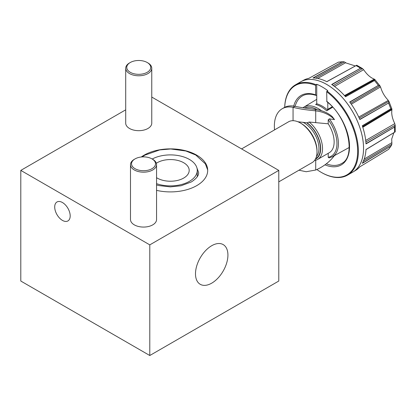 <?xml version="1.0" encoding="UTF-8"?>
<svg xmlns="http://www.w3.org/2000/svg" width="416" height="416" viewBox="0 0 416 416"><rect width="100%" height="100%" fill="white"/><g stroke="black" fill="none" stroke-linecap="round" stroke-linejoin="round"><path stroke-width="0.62" d="M130.26 62.514L129.522 62.941A13.031 7.524 0 0 0 125.705 68.26A13.031 7.524 0 0 0 129.522 73.58A13.031 7.524 0 0 0 143.723 75.208A13.031 7.524 0 0 0 151.767 68.26A13.031 7.524 0 0 0 147.95 62.941L147.212 62.514A11.986 6.921 0 0 0 130.26 62.514A11.986 6.921 0 0 0 130.26 72.301A11.986 6.921 0 0 0 147.212 72.301A11.986 6.921 0 0 0 147.212 62.514L147.95 62.941M135.049 158.902L134.311 159.328A13.031 7.524 0 0 0 130.494 164.648A13.031 7.524 0 0 0 134.311 169.967A13.031 7.524 0 0 0 148.512 171.6A13.031 7.524 0 0 0 156.556 164.648A13.031 7.524 0 0 0 152.74 159.328L152.001 158.902A11.986 6.921 0 0 0 135.049 158.902A11.986 6.921 0 0 0 135.049 168.693A11.986 6.921 0 0 0 152.001 168.693A11.986 6.921 0 0 0 152.001 158.902L152.74 159.328M156.328 163.249A18.762 10.832 180 0 1 183.695 162.734A18.762 10.832 180 0 1 189.192 170.394A18.762 10.832 180 0 1 177.611 180.404A18.762 10.832 180 0 1 157.16 178.053A18.762 10.832 180 0 1 156.556 177.689M156.556 190.362A37.268 21.518 0 0 0 207.693 170.394A37.268 21.518 0 0 0 196.778 155.178A37.268 21.518 0 0 0 141.263 156.998M197.262 176.727A26.842 15.496 0 0 0 197.272 176.353L197.272 170.394A26.842 15.496 0 0 0 189.41 159.437A26.842 15.496 0 0 0 152.204 159.016M156.556 183.659A26.842 15.496 0 0 0 183.622 183.888A26.842 15.496 0 0 0 197.272 170.394M62.447 220.397A10.946 6.318 60 0 1 55.297 210.751A10.946 6.318 60 0 1 56.971 201.984A10.946 6.318 60 0 1 62.447 202.524A10.946 6.318 60 0 1 69.597 212.17A10.946 6.318 60 0 1 67.917 220.938A10.946 6.318 60 0 1 62.447 220.397M211.708 283.166A22.932 13.239 120 0 0 226.689 262.959A22.932 13.239 120 0 0 223.174 244.582A22.932 13.239 120 0 0 211.708 245.716A22.932 13.239 120 0 0 196.726 265.928A22.932 13.239 120 0 0 200.242 284.305A22.932 13.239 120 0 0 211.708 283.166M274.544 129.891A38.048 21.965 60 0 1 274.357 126.136A38.048 21.965 60 0 1 282.24 108.722A38.048 21.965 60 0 1 293.062 107.349C301.262 109.304 305.557 109.767 315.718 110.854A38.048 30.009 -24.9 0 1 334.537 119.61L329.358 118.856A28.595 16.51 60 0 1 332.322 156.754L349.201 147.482M332.686 107.214L327.751 110.146A28.694 16.567 -120 0 1 327.798 110.193L326.695 110.854A28.668 16.552 -120 0 0 321.168 106.772A28.668 16.552 -120 0 0 315.635 104.468L316.742 103.808A28.668 16.552 60 0 1 322.27 106.137A28.668 16.552 60 0 1 327.782 110.198M362.591 126.662L391.877 108.976L391.721 112.705C391.836 115.934 392.756 119.35 394.482 122.954L395.184 125.143L394.508 127.083A51.34 29.64 60 0 1 394.508 132.267L366.002 149.5A52.057 30.056 60 0 1 362.294 163.348L390.92 146.094L391.877 144.212L391.721 139.022L393.858 132.714M333.289 85.566L362.539 68.593L364.078 70.299C367.094 74.636 370.339 77.511 373.812 78.931L374.832 79.472L380.073 85.998L378.336 85.4L349.736 101.982A52.057 30.056 60 0 1 359.871 119.538L388.669 102.965L388.965 101.468L387.873 99.897C384.535 96.33 382.158 92.212 380.744 87.552L379.928 85.816L350.641 103.225M327.064 91.083L326.695 91.728A51.594 29.791 60 0 1 357.542 154.383A51.594 29.791 60 0 1 321.168 172.307L321.537 172.52A52.12 30.092 60 0 0 347.594 175.105A52.12 30.092 60 0 0 356.548 136.9A52.12 30.092 60 0 0 327.064 91.083L327.798 90.657A52.12 30.092 -120 0 0 322.27 86.986A52.12 30.092 -120 0 0 316.742 84.276L316.009 84.698A52.12 30.092 60 0 0 295.474 84.828L300.622 81.858A52.12 30.092 60 0 1 300.784 81.765A52.12 30.092 60 0 1 300.804 81.754A52.12 30.092 60 0 1 300.966 81.661A52.12 30.092 60 0 1 326.7 84.427A52.12 30.092 60 0 1 360.667 130.062A52.12 30.092 60 0 1 353.08 171.933A52.12 30.092 60 0 1 352.924 172.026A52.12 30.092 60 0 1 352.914 172.032M284.7 107.323A52.12 30.092 60 0 1 295.474 84.828M326.695 91.728L326.867 101.707C348.041 117.504 356.481 156.676 341.666 163.457A39.073 22.558 60 0 1 326.316 163.81M315.676 78.151L344.37 61.922L343.106 61.677L342.103 61.885L313.004 77.979A52.057 30.056 60 0 1 326.851 81.687L356.704 65.208L362.539 68.593L360.521 68.208L331.692 84.484A52.057 30.056 60 0 1 345.54 96.762L374.447 80.558L374.884 79.539L344.921 96.065M300.966 81.661L303.571 80.236A52.057 30.056 60 0 1 308.812 78.354L338.359 62.161L343.106 61.677M316.742 84.276L316.742 102.944A7.816 4.514 60 0 0 316.789 103.818A28.694 16.567 -120 0 0 316.742 103.808L315.635 104.468M301.262 123.5L300.342 122.964L301.262 123.5A22.256 12.849 60 0 1 317.002 150.753L317.002 151.819A23.556 13.603 -120 0 0 300.342 122.964L300.342 122.964A23.556 13.603 -120 0 0 288.564 121.8L241.587 148.918M278.782 181.854L312.12 162.604A23.556 13.603 -120 0 0 317.002 151.819M317.647 159.411A23.556 13.603 60 0 0 321.812 142.641A23.556 13.603 60 0 0 309.14 122.039L328.214 123.796A23.556 13.603 60 0 1 329.259 152.708L317.647 159.411A23.556 13.603 60 0 1 314.558 160.441M315.37 159.172A22.256 12.849 -120 0 0 320.024 143.031A22.256 12.849 -120 0 0 307.174 122.834L297.872 121.753M309.14 122.039L307.174 122.834M328.214 123.796L328.214 119.735L329.358 118.856M332.322 156.754L329.056 157.893L328.214 157.279L328.214 153.312M282.24 108.722L284.081 107.656A38.048 21.965 60 0 1 294.908 106.283C302.193 107.806 306.015 108.207 315.042 109.398A38.048 30.009 -24.9 0 1 332.176 116.553L334.537 119.61M334.422 155.6A38.048 30.009 -24.9 0 1 315.718 170.024L306.197 171.73L298.948 170.206M327.798 102.482L327.798 109.325A7.816 4.514 60 0 1 327.751 110.146M391.456 145.428L388.664 149.302L359.871 166.79A52.057 30.056 60 0 1 355.623 170.394L353.08 171.933M359.247 118.128L388.882 101.254L391.914 109.06L390.78 108.846L362.294 125.778A52.057 30.056 60 0 1 366.002 143.91L394.508 127.083M344.37 61.922L346.341 63.071L355.316 65.957M326.758 81.64L356.704 65.208M365.903 149.604L395.2 131.888L395.195 125.216L365.862 141.986M395.2 131.888L365.997 149.604M316.742 95.098L315.921 95.384C310.679 93.652 306.238 93.787 302.598 95.789A39.073 22.558 60 0 0 295.136 106.345M316.363 95.311L315.635 94.864L315.635 85.348L316.009 84.698M321.168 172.307A51.594 29.791 60 0 1 321.162 172.307A51.594 29.791 60 0 1 316.857 169.525M284.716 107.312A51.594 29.791 60 0 1 315.635 85.348M366.002 149.526L384.592 138.263M362.398 163.155L381.893 151.544M362.32 125.861L380.864 114.738M365.992 143.749L385.622 132.324M349.809 102.081L368.368 91.182M359.819 119.413L379.59 108.196M331.822 84.568L350.49 73.876M345.478 96.694L365.43 85.613M313.175 78.099L342.306 61.797M313.212 77.979L331.984 67.486M356.169 65.541L346.928 70.632M315.042 109.398L315.718 110.854L315.718 122.569M294.908 106.283L293.062 107.349L293.062 120.697M125.705 109.829L20.8 170.394L20.8 281.039L149.791 355.514L278.782 281.039L278.782 170.394L151.767 97.063M20.8 170.394L149.791 244.868L278.782 170.394M149.791 244.868L149.791 355.514M125.705 68.26L125.705 123.157A13.031 7.524 0 0 0 129.522 128.476A13.031 7.524 0 0 0 143.723 130.109A13.031 7.524 0 0 0 151.767 123.157L151.767 68.26M130.494 164.648L130.494 219.544A13.031 7.524 0 0 0 134.311 224.864A13.031 7.524 0 0 0 148.512 226.496A13.031 7.524 0 0 0 156.556 219.544L156.556 164.648M362.788 127.28L391.94 109.72M300.804 81.754L300.784 81.765A52.12 30.092 60 0 1 326.685 84.438A52.12 30.092 60 0 1 360.688 130.218A52.12 30.092 60 0 1 352.903 172.037A52.12 30.092 60 0 1 352.742 172.13L347.594 175.105M326.695 101.244A40.113 23.161 60 0 1 349.518 147.566A40.113 23.161 60 0 1 324.953 164.83M304.689 107.957A27.55 15.907 60 0 1 317.351 109.741M303.004 107.713L303.732 107.229A28.595 16.51 60 0 1 318.204 108.545A28.595 16.51 60 0 1 321.464 110.734M356.028 65.619A51.34 29.64 60 0 1 358.275 66.836A51.34 29.64 60 0 1 360.521 68.208M338.213 62.234A51.34 29.64 60 0 1 342.103 61.885M302.874 122.242A20.847 12.038 60 0 1 304.21 122.944A20.847 12.038 60 0 1 317.242 139.526A20.847 12.038 60 0 1 316.404 156.577M308.708 129.964A20.847 12.038 60 0 1 315.125 141.076M306.909 122.944A21.892 12.636 60 0 1 319.654 142.444A21.892 12.636 60 0 1 315.645 158.636M328.214 119.735A27.55 15.907 60 0 1 328.214 157.279M315.718 170.024L315.718 160.212M332.259 106.751L327.798 109.325M390.78 146.193A51.34 29.64 60 0 1 388.534 149.386M388.534 103.059A51.34 29.64 60 0 1 390.78 108.846M374.447 80.558A51.34 29.64 60 0 1 378.336 85.4M293.717 106.07A40.113 23.161 60 0 1 315.635 94.864M362.471 163.03L390.92 146.094M362.456 163.056L390.499 146.359M363.48 160.945L391.877 144.212M364.213 159.047L391.94 142.636M365.986 143.645L394.644 126.984M365.992 143.671L394.233 127.244M365.7 140.442L394.789 123.651M362.279 125.965L390.926 108.768M388.253 103.22L359.788 119.35L388.669 102.965M358.748 117.052L388.32 100.402M351.328 104.198L380.536 86.908M349.804 102.196L378.482 85.332M345.441 96.647L374.582 80.475M345.452 96.658L374.166 80.72M344.49 95.581L374.27 79.118M334.547 86.476L363.636 69.685M331.828 84.672L360.672 68.141M326.815 81.671L355.748 65.775M317.689 78.468L345.764 62.66M156.556 184.922L159.047 185.593L170.404 186.883L181.028 185.77L191.329 181.953C196.44 178.641 198.874 175.51 198.624 172.562L196.924 167.918M207.688 169.978L205.364 163.852L195.775 155.033L185.879 151.003L170.7 148.97L159.65 149.932L144.893 155.142L142.126 156.926M303.732 107.229L316.742 99.346M321.162 172.307L321.537 172.52"/></g></svg>
